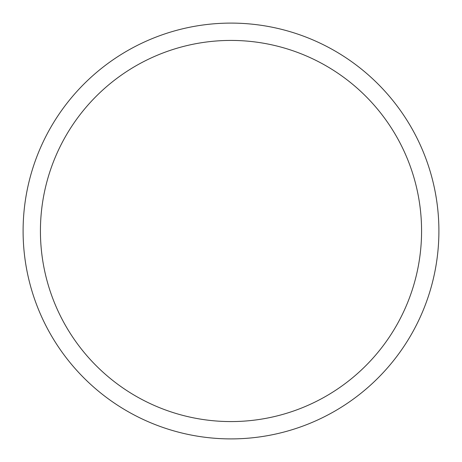<?xml version="1.0" encoding="UTF-8"?>
<svg xmlns="http://www.w3.org/2000/svg" width="462" height="462" viewBox="0 0 462 462"><rect width="100%" height="100%" fill="white"/><g stroke="black" fill="none" stroke-linecap="round" stroke-linejoin="round"><path stroke-width="0.69" d="M438.9 231A207.9 207.9 0 0 0 231 23.1A207.9 207.9 0 0 0 23.1 231A207.9 207.9 0 0 0 231 438.9A207.9 207.9 0 0 0 438.9 231A207.9 207.9 0 0 0 231 23.1A207.9 207.9 0 0 0 23.1 231M421.575 231A190.575 190.575 0 0 0 231 40.425A190.575 190.575 0 0 0 40.425 231A190.575 190.575 0 0 0 231 421.575A190.575 190.575 0 0 0 421.575 231"/></g></svg>
